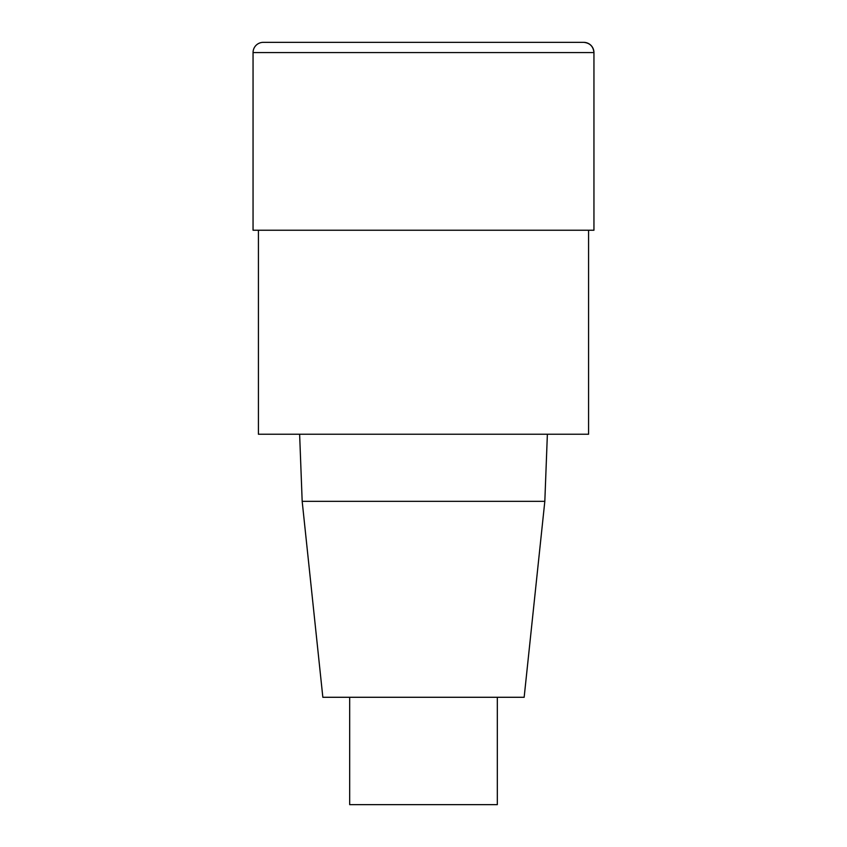<?xml version="1.0" encoding="UTF-8"?>
<svg xmlns="http://www.w3.org/2000/svg" width="847" height="847" viewBox="0 0 847 847"><rect width="100%" height="100%" fill="white"/><g stroke="black" fill="none" stroke-linecap="round" stroke-linejoin="round"><path stroke-width="1.27" d="M588.58 230.236L588.58 434.236L258.42 434.236L258.42 230.236M299.626 434.236L302.178 501.339L322.845 697.282L524.155 697.282L544.822 501.339L547.374 434.236M302.178 501.339L544.822 501.339M349.684 697.282L349.684 804.65L497.316 804.65L497.316 697.282M253.052 52.578L253.052 230.236L593.948 230.236L593.948 52.578A10.228 10.228 0 0 0 583.721 42.35L263.279 42.35A10.228 10.228 0 0 0 253.052 52.578L593.948 52.578C593.302 46.394 589.893 42.985 583.721 42.35M593.948 230.236L593.948 52.578"/></g></svg>
